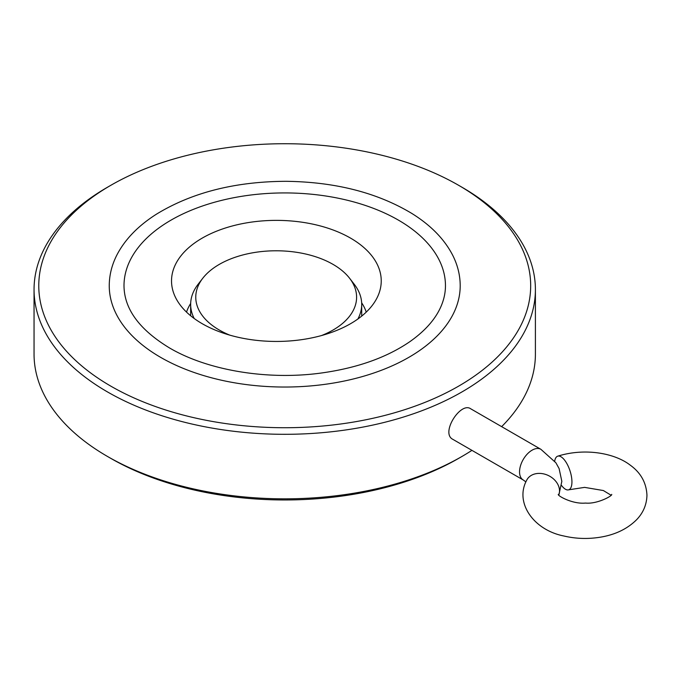 <?xml version="1.0" encoding="UTF-8"?>
<svg xmlns="http://www.w3.org/2000/svg" width="681" height="681" viewBox="0 0 681 681"><rect width="100%" height="100%" fill="white"/><g stroke="black" fill="none" stroke-linecap="round" stroke-linejoin="round"><path stroke-width="1.02" d="M452.916 439.381C440.207 433.312 460.492 401.62 470.605 408.728L540.901 449.315A17.697 10.215 120 0 0 532.057 450.192A17.697 10.215 120 0 0 520.497 465.787A17.697 10.215 120 0 0 523.212 479.96L452.916 439.381M561.587 485.527A17.697 7.125 -108.1 0 0 568.712 489.809A17.697 7.125 -108.1 0 0 571.436 476.538A17.697 7.125 -108.1 0 0 563.213 458.551A17.697 7.125 -108.1 0 0 557.713 456.176A17.697 7.125 -108.1 0 0 554.7 461.139M229.837 335.154A80.418 46.427 180 0 1 202.768 278.257A80.418 46.427 180 0 1 333.043 264.381A80.418 46.427 180 0 1 349.591 278.257A80.418 46.427 180 0 1 321.543 335.546M349.591 278.257L354.248 284.275A85.525 49.381 180 0 1 361.705 304.433A85.525 49.381 180 0 1 357.9 318.989M194.196 318.504A85.525 49.381 180 0 1 190.654 304.433A85.525 49.381 180 0 1 198.103 284.275L202.768 278.257M366.242 312.111A91.424 52.786 0 0 0 361.654 302.807M190.671 303.488A91.424 52.786 0 0 0 186.526 312.111M202.24 323.713A104.857 60.541 0 0 0 307.114 338.789A104.857 60.541 0 0 0 379.343 292.379A104.857 60.541 0 0 0 276.384 220.372A104.857 60.541 0 0 0 173.425 292.379A104.857 60.541 0 0 0 202.24 323.713M445.459 285.722A160.725 92.795 0 0 0 284.726 192.927A160.725 92.795 0 0 0 124.002 285.722C124.172 308.91 139.35 329.655 169.552 347.965C207.824 370.49 267.854 380.492 321.721 372.958C357.321 367.97 386.697 357.534 409.851 341.666C424.714 331.204 434.955 319.764 440.598 307.344C443.842 300.168 445.459 292.966 445.459 285.722M160.648 357.363A175.477 101.307 0 0 0 351.881 379.326A175.477 101.307 0 0 0 460.203 285.722C460.169 275.269 457.675 265.122 452.712 255.281C444.446 239.235 430.869 225.317 411.962 213.528C377.359 192.68 335.401 181.938 286.088 181.308C235.217 181.538 192.051 192.468 156.587 214.089C138.294 225.675 125.074 239.278 116.936 254.898C111.846 264.858 109.283 275.133 109.249 285.722A175.477 101.307 0 0 0 160.648 357.363M110.807 386.136A245.96 142.006 0 0 0 458.645 386.136A245.96 142.006 0 0 0 458.645 185.317A245.96 142.006 0 0 0 110.807 185.317A245.96 142.006 0 0 0 110.807 386.136M110.807 185.317L107.47 187.241A250.676 144.73 0 0 0 34.05 289.578L34.05 354.111A250.676 144.73 0 0 0 107.47 456.449L110.807 458.373A245.96 142.006 0 0 0 458.645 458.373L461.982 456.449A250.676 144.73 0 0 0 471.933 450.362M34.05 289.578A250.676 144.73 0 0 0 107.47 391.915A250.676 144.73 0 0 0 380.653 423.293A250.676 144.73 0 0 0 535.402 289.578A250.676 144.73 0 0 0 461.982 187.241L458.645 185.317M110.807 458.373L107.47 456.449A250.676 144.73 0 0 0 461.982 456.449M501.642 426.646A250.676 144.73 0 0 0 535.402 354.111L535.402 289.578M558.795 495.019A17.697 13.875 -153.4 0 0 542.527 473.67A17.697 13.875 -153.4 0 0 526.702 480.19C514.419 502.723 533.649 530.014 563.672 535.947C575.513 538.756 587.55 539.199 599.782 537.275C614.96 534.874 627.235 529.026 636.607 519.714C643.264 512.793 646.712 504.621 646.95 495.198C646.346 482.667 640.71 472.605 630.036 465.004C614.841 453.248 585.064 447.604 557.713 456.176M558.335 494.38C557.024 495.47 572.346 504.383 585.524 503.063C597.092 504.289 612.738 495.759 611.7 494.38M611.061 495.215L603.357 490.541L584.604 487.375L568.712 489.809M523.212 479.96L525.902 481.893M540.901 449.315L555.892 462.782L559.101 468.562L561.842 481.365L558.82 495.053M190.654 304.433L190.654 315.763M361.705 304.433L361.705 316.103"/></g></svg>
